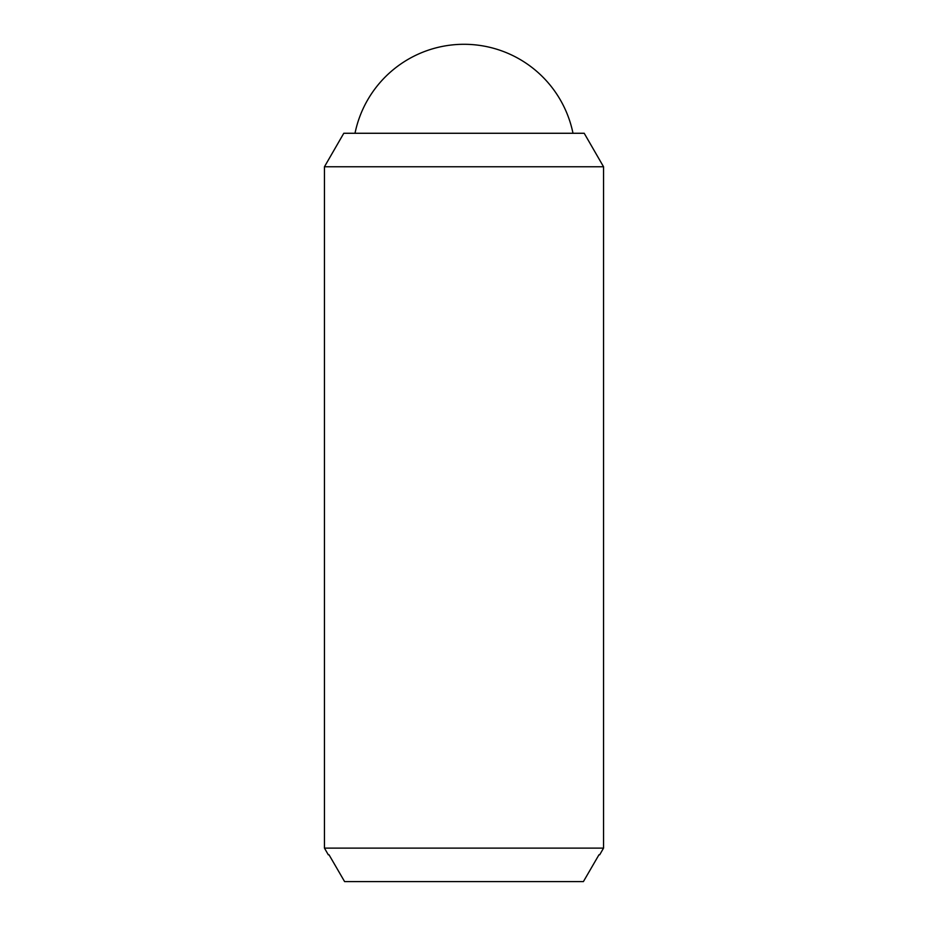 <?xml version="1.0" encoding="UTF-8"?>
<svg xmlns="http://www.w3.org/2000/svg" width="928" height="928" viewBox="0 0 928 928"><rect width="100%" height="100%" fill="white"/><g stroke="black" fill="none" stroke-linecap="round" stroke-linejoin="round"><path stroke-width="1.39" d="M355.006 133.272A111.244 111.244 0 0 1 572.994 133.272M603.548 166.762L603.548 848.111L324.452 848.111L324.452 166.762L343.789 133.272L584.211 133.272L603.548 166.762L324.452 166.762M603.548 848.111L599.685 854.804L598.966 854.804L599.685 854.804M328.315 854.804L329.034 854.804L328.315 854.804L324.452 848.111M329.034 854.804L344.601 881.6L583.399 881.6L598.966 854.804"/></g></svg>

